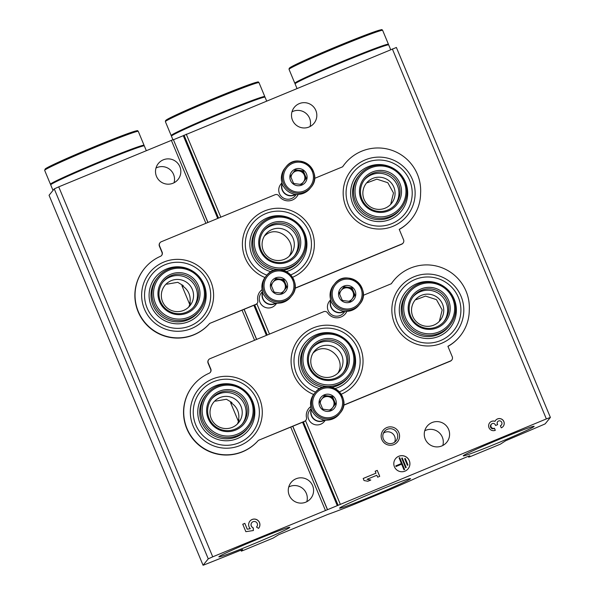 <?xml version="1.0" encoding="UTF-8"?>
<svg xmlns="http://www.w3.org/2000/svg" width="595" height="595" viewBox="0 0 595 595"><rect width="100%" height="100%" fill="white"/><g stroke="black" fill="none" stroke-linecap="round" stroke-linejoin="round"><path stroke-width="0.89" d="M188.756 307.035L190.251 303.286L190.207 302.498L189.574 304.112A16.132 16.087 39.1 0 0 181.869 285.6L183.26 285.622L177.771 282.32L166.764 284.202M230.548 402.547L238.253 421.059A16.132 16.087 39.1 0 0 230.548 402.547L231.938 402.57L226.45 399.267L215.442 401.142M237.435 423.982L238.93 420.234L238.885 419.445L238.253 421.059M181.869 285.6L189.574 304.112M390.684 204.383L393.496 192.996L387.799 182.71L376.851 179.147L367.383 182.732M439.363 321.33L442.174 309.943L436.477 299.649L425.529 296.087L416.061 299.679M289.103 256.304C298.504 242.366 277.805 223.289 264.775 235.761M337.782 373.251C347.183 359.313 326.484 340.236 313.453 352.709M292.829 426.273L327.54 509.677L212.735 556.823L208.265 558.854L203.059 565.243L204.375 564.789A553.119 20.267 157.4 0 0 241.146 550.085L242.611 549.564L241.332 551.141L243.348 550.397L273.098 538.103L278.698 534.689L327.622 514.496A62.23 2.283 157.4 0 0 353.742 504.545L390.625 489.298A62.23 2.283 157.4 0 0 418.798 476.811L467.819 456.514L469.834 455.77L468.704 457.161L470.719 456.417L500.469 444.123L505.661 440.754A553.119 20.267 157.4 0 0 543.659 424.547L545.184 423.833L550.39 417.43L546.359 418.925L337.283 505.653L302.572 422.249M207.982 222.456L173.353 139.557L58.734 186.852L54.257 188.883L49.058 195.272L203.059 565.243L49.058 195.279M155.987 168.035A12.673 12.636 -140.9 0 1 174.052 182.739M288.746 486.978A12.673 12.636 -140.9 0 1 306.819 501.682M424.748 430.765A12.673 12.636 -140.9 0 1 442.814 445.469M291.981 111.823A12.673 12.636 -140.9 0 1 310.055 126.527M396.382 47.474L183.282 135.682L217.725 218.425M296.027 194.491A9.215 9.193 -140.9 0 1 282.149 197.176A9.215 9.193 -140.9 0 1 281.956 183.044M344.706 311.438A9.215 9.193 -140.9 0 1 330.827 314.115A9.215 9.193 -140.9 0 1 330.634 299.992M276.534 303.234A9.215 9.193 -140.9 0 1 262.655 305.912A9.215 9.193 -140.9 0 1 262.462 291.781M325.212 420.174A9.215 9.193 -140.9 0 1 311.334 422.859A9.215 9.193 -140.9 0 1 311.14 408.728M386.817 427.552A9.215 9.193 -140.9 0 1 399.483 437.265A9.215 9.193 -140.9 0 1 384.764 443.349A9.215 9.193 -140.9 0 1 386.817 427.552M393.838 187.15A16.132 16.087 39.1 0 0 366.453 183.111A16.132 16.087 39.1 0 0 371.168 207.365A16.132 16.087 39.1 0 0 393.838 187.15M442.516 304.097A16.132 16.087 39.1 0 0 415.132 300.058A16.132 16.087 39.1 0 0 419.847 324.312A16.132 16.087 39.1 0 0 442.516 304.097M293.082 238.268A16.132 16.087 39.1 0 0 265.69 234.229A16.132 16.087 39.1 0 0 284.403 259.301A16.132 16.087 39.1 0 0 293.082 238.268M341.761 355.208A16.132 16.087 39.1 0 0 314.376 351.176A16.132 16.087 39.1 0 0 333.081 376.241A16.132 16.087 39.1 0 0 341.761 355.208M448.615 429.419A12.673 12.636 39.1 0 0 427.091 426.251A12.673 12.636 39.1 0 0 428.95 444.056A12.673 12.636 39.1 0 0 448.615 429.419M315.848 110.477A12.673 12.636 39.1 0 0 294.332 107.308A12.673 12.636 39.1 0 0 296.184 125.114A12.673 12.636 39.1 0 0 315.848 110.477M500.402 425.797A2.581 2.573 39.1 0 0 501.354 425.068L501.399 425.009A2.581 2.573 39.1 0 1 500.388 425.76L501.258 427.85A4.842 4.827 39.1 0 0 502.44 419.639A4.842 4.827 39.1 0 0 495.04 421.282A4.842 4.827 39.1 0 0 489.573 428.72A4.842 4.827 39.1 0 0 495.308 430.304L494.438 428.221A2.581 2.573 39.1 0 1 491.396 424.272A2.261 2.254 39.1 0 0 494.393 428.281L494.438 428.221M501.399 425.009A2.581 2.573 39.1 0 0 499.726 420.829A2.261 2.254 39.1 0 0 497.353 423.923L497.651 424.629L495.568 425.485L495.271 424.785A2.261 2.254 39.1 0 0 491.396 424.272L491.44 424.22A2.261 2.254 39.1 0 0 491.396 424.272L491.351 424.324M409.301 460.619A8.07 8.04 39.1 0 0 395.608 458.604A8.07 8.04 39.1 0 0 396.783 469.931A8.07 8.04 39.1 0 0 409.301 460.619M363.181 478.462L364.043 480.544L367.829 481.251L370.804 480.024L367.018 479.317L376.836 475.264L377.647 477.197L379.729 476.335L377.245 470.385L375.162 471.24L375.973 473.174L363.181 478.462M253.887 305.302L266.404 335.372M244.143 309.333L256.661 339.395M173.539 139.706L183.282 135.682M327.54 509.677L337.283 505.653M192.319 289.386A16.132 16.087 39.1 0 0 164.934 285.347A16.132 16.087 39.1 0 0 167.292 308.009A16.132 16.087 39.1 0 0 192.319 289.386M240.997 406.326A16.132 16.087 39.1 0 0 213.612 402.294A16.132 16.087 39.1 0 0 215.97 424.949A16.132 16.087 39.1 0 0 240.997 406.326M179.854 166.689A12.673 12.636 39.1 0 0 158.337 163.521A12.673 12.636 39.1 0 0 160.189 181.326A12.673 12.636 39.1 0 0 179.854 166.689M312.613 485.632A12.673 12.636 39.1 0 0 291.096 482.463A12.673 12.636 39.1 0 0 292.948 500.269A12.673 12.636 39.1 0 0 312.613 485.632M242.753 524.225L245.854 531.67L253.425 530.524L253.083 527.683A3.228 3.22 39.1 0 1 251.782 522.655A3.228 3.22 39.1 0 1 256.311 522.202A3.228 3.22 39.1 0 1 256.482 527.051L258.565 528.375A5.645 5.63 39.1 0 0 257.836 520.327A5.645 5.63 39.1 0 0 249.9 521.131A5.645 5.63 39.1 0 0 250.339 528.71L247.252 529.178L244.835 523.369L242.753 524.225M289.735 527.468A38.4 1.406 157.4 0 0 289.735 527.304A38.4 1.406 157.4 0 0 253.79 540.803A38.4 1.406 157.4 0 0 218.878 556.801A38.4 1.406 157.4 0 0 253.009 544.172A38.4 1.406 157.4 0 0 289.735 527.468M534.109 426.459A38.4 1.406 157.4 0 0 534.109 426.303A38.4 1.406 157.4 0 0 498.156 439.794A38.4 1.406 157.4 0 0 463.252 455.792A38.4 1.406 157.4 0 0 497.383 443.163A38.4 1.406 157.4 0 0 534.109 426.459M410.461 478.759A38.4 1.406 157.4 0 0 410.461 478.596A38.4 1.406 157.4 0 0 374.515 492.095A38.4 1.406 157.4 0 0 339.604 508.093A38.4 1.406 157.4 0 0 373.734 495.464A38.4 1.406 157.4 0 0 410.461 478.759M253.381 530.532L253.321 528.263M253.277 528.315L253.083 527.683M251.759 522.685A3.228 3.22 39.1 0 0 253.039 527.735M258.639 528.286A5.645 5.63 39.1 0 0 257.791 520.387A5.645 5.63 39.1 0 0 249.878 521.161M247.252 529.178L250.339 528.71M247.208 529.23L244.835 523.369M244.79 523.422L242.767 524.255M370.692 480.068L367.018 479.317M379.67 476.357L377.245 470.385M377.2 470.437L375.177 471.27M363.188 478.499L375.973 473.174M405.255 458.455L404.66 458.7L407.389 465.253L407.984 465L405.255 458.455M407.389 465.253L404.66 458.7M407.344 465.305L407.984 465M402.257 457.949L401.662 458.195L405.626 467.722L406.221 467.477L402.257 457.949M405.626 467.722L401.662 458.195M405.582 467.774L406.221 467.477M395.787 465.855L396.032 466.45L401.685 464.115L404.042 469.775L404.637 469.529L399.684 457.622L399.089 457.867L401.439 463.52L395.787 465.855L396.032 466.45M401.38 463.542L399.089 457.867M395.987 466.51L401.64 464.174L403.998 469.827L404.637 469.529M408.096 468.815A8.07 8.04 39.1 0 0 409.256 460.679A8.07 8.04 39.1 0 0 395.586 458.633M503.132 426.466A4.842 4.827 39.1 0 0 502.396 419.691A4.842 4.827 39.1 0 0 495.62 420.353M489.67 422.814A4.842 4.827 39.1 0 1 494.995 421.342L495.04 421.282M495.248 430.326L494.393 428.281M497.591 424.652L497.353 423.923M497.665 421.662A2.261 2.254 39.1 0 0 497.308 423.975M387.397 429.263A7.475 7.452 -140.9 0 1 396.062 440.873A7.475 7.452 -140.9 0 1 385.567 441.936A7.475 7.452 -140.9 0 1 387.397 429.263M383.433 433.145A7.475 7.452 -140.9 0 1 394.604 442.241M413.986 276.779A36.027 35.923 -140.9 0 1 463.512 314.748A36.027 35.923 -140.9 0 1 405.976 338.533A36.027 35.923 -140.9 0 1 413.986 276.779M343.553 405.158L450.519 360.949A3.228 3.22 39.1 0 0 452.252 356.74L447.909 346.297A41.486 41.36 -140.9 0 0 460.002 336.205L459.816 336.428A41.486 41.36 -140.9 0 1 447.946 346.402M363.158 295.38L391.346 283.726A42.639 42.513 39.1 0 1 469.262 310.352A41.486 41.36 -140.9 0 1 460.002 336.205M310.769 406.593A11.06 11.03 39.1 0 0 306.492 417.668A3.228 3.22 39.1 0 1 304.573 421.275L258.349 440.382A42.639 42.513 39.1 0 1 198.856 444.718A42.639 42.513 39.1 0 1 209.142 373.251A3.228 3.22 39.1 0 0 210.816 369.071L208.25 362.898A3.228 3.22 39.1 0 1 209.983 358.696L323.71 311.683A3.228 3.22 39.1 0 1 327.622 312.881A11.06 11.03 39.1 0 0 346.863 311.378M240.142 445.491A36.027 35.923 39.1 0 0 259.524 398.524A36.027 35.923 39.1 0 0 212.467 379.015A36.027 35.923 39.1 0 0 193.085 425.983A36.027 35.923 39.1 0 0 240.142 445.491M341.188 394.254A36.027 35.923 39.1 0 0 360.22 347.264A36.027 35.923 39.1 0 0 291.081 361.262A36.027 35.923 39.1 0 0 313.654 394.47M210.251 372.448A3.228 3.22 39.1 0 0 210.637 369.294L208.071 363.121A3.228 3.22 39.1 0 1 208.54 359.856L208.719 359.633M345.301 313.863A11.06 11.03 39.1 0 0 346.781 311.378M393.697 280.557L393.518 280.773A42.639 42.513 39.1 0 0 391.309 283.748M343.531 405.314L450.341 361.172A3.228 3.22 39.1 0 0 451.605 360.228L451.784 360.012M310.776 406.683A11.06 11.03 39.1 0 0 308.649 408.639M258.349 440.382L304.387 421.498A3.228 3.22 39.1 0 0 305.651 420.553L305.83 420.338M193.234 385.344L193.055 385.56A42.639 42.513 39.1 0 0 198.678 444.941A42.639 42.513 39.1 0 0 258.171 440.597M315.588 392.105A33.112 33.015 -140.9 0 1 314.346 330.589A33.112 33.015 -140.9 0 1 357.684 348.744A33.112 33.015 -140.9 0 1 339.329 391.867M319.872 388.721A28.575 28.493 -140.9 0 1 316.086 334.769A28.575 28.493 -140.9 0 1 353.995 351.771A28.575 28.493 -140.9 0 1 334.963 388.572M312.271 347.949A19.821 19.761 -140.9 0 1 342.653 348.982A19.821 19.761 -140.9 0 1 342.98 372.946M320.579 341.471A19.821 19.761 -140.9 0 1 343.56 372.269A19.821 19.761 -140.9 0 1 315.714 375.088A19.821 19.761 -140.9 0 1 320.579 341.471M348.923 376.635A26.738 26.656 -140.9 0 1 311.363 380.428A26.738 26.656 -140.9 0 1 317.923 335.097A26.738 26.656 -140.9 0 1 348.923 376.635L347.889 377.907A26.738 26.656 -140.9 0 1 331.757 387.33M323.115 387.397A26.738 26.656 -140.9 0 1 306.418 344.155L307.451 342.884M318.623 335.959A25.496 25.421 -140.9 0 1 353.668 362.831A25.496 25.421 -140.9 0 1 312.948 379.662A25.496 25.421 -140.9 0 1 318.623 335.959M320.326 340.057A21.056 20.996 -140.9 0 1 349.265 362.243A21.056 20.996 -140.9 0 1 315.64 376.144A21.056 20.996 -140.9 0 1 320.326 340.057M219.815 392.588A19.821 19.761 -140.9 0 1 242.797 423.387A19.821 19.761 -140.9 0 1 214.951 426.198A19.821 19.761 -140.9 0 1 219.815 392.588M219.562 391.175A21.056 20.996 -140.9 0 1 248.509 413.361A21.056 20.996 -140.9 0 1 214.884 427.262A21.056 20.996 -140.9 0 1 219.562 391.175M217.859 387.077A25.496 25.421 -140.9 0 1 252.912 413.949A25.496 25.421 -140.9 0 1 212.184 430.78A25.496 25.421 -140.9 0 1 217.859 387.077M217.16 386.214A26.738 26.656 -140.9 0 1 248.16 427.753A26.738 26.656 -140.9 0 1 210.6 431.546A26.738 26.656 -140.9 0 1 217.16 386.214M248.16 427.753L247.126 429.025A26.738 26.656 -140.9 0 1 209.566 432.818A26.738 26.656 -140.9 0 1 205.662 395.273L206.696 394.002M215.331 385.887A28.575 28.493 -140.9 0 1 254.608 416.009A28.575 28.493 -140.9 0 1 208.971 434.871A28.575 28.493 -140.9 0 1 215.331 385.887M211.508 399.066A19.821 19.761 -140.9 0 1 241.89 400.1A19.821 19.761 -140.9 0 1 242.225 424.064M213.59 381.707A33.112 33.015 -140.9 0 1 259.1 416.604A33.112 33.015 -140.9 0 1 206.22 438.455A33.112 33.015 -140.9 0 1 213.59 381.707M421.334 290.353A19.821 19.761 -140.9 0 1 444.324 321.151A19.821 19.761 -140.9 0 1 416.478 323.97A19.821 19.761 -140.9 0 1 421.334 290.353M421.089 288.939A21.056 20.996 -140.9 0 1 450.028 311.125A21.056 20.996 -140.9 0 1 416.403 325.026A21.056 20.996 -140.9 0 1 421.089 288.939M419.378 284.841A25.496 25.421 -140.9 0 1 454.431 311.713A25.496 25.421 -140.9 0 1 413.711 328.544A25.496 25.421 -140.9 0 1 419.378 284.841M418.679 283.979A26.738 26.656 -140.9 0 1 449.686 325.517A26.738 26.656 -140.9 0 1 412.119 329.31A26.738 26.656 -140.9 0 1 418.679 283.979M449.686 325.517L448.652 326.789A26.738 26.656 -140.9 0 1 411.093 330.582A26.738 26.656 -140.9 0 1 407.181 293.038L408.215 291.766M416.85 283.659A28.575 28.493 -140.9 0 1 456.134 313.773A28.575 28.493 -140.9 0 1 410.49 332.635A28.575 28.493 -140.9 0 1 416.85 283.659M415.109 279.471A33.112 33.015 -140.9 0 1 460.627 314.368A33.112 33.015 -140.9 0 1 407.746 336.227A33.112 33.015 -140.9 0 1 415.109 279.471M413.027 296.831A19.821 19.761 -140.9 0 1 443.409 297.864A19.821 19.761 -140.9 0 1 443.744 321.828M365.308 159.839A36.027 35.923 -140.9 0 1 414.834 197.808A36.027 35.923 -140.9 0 1 357.298 221.585A36.027 35.923 -140.9 0 1 365.308 159.839M294.875 288.218L401.841 244.002A3.228 3.22 39.1 0 0 403.574 239.8L399.23 229.358A41.486 41.36 -140.9 0 0 411.323 219.265L411.138 219.481A41.486 41.36 -140.9 0 1 399.267 229.454M314.48 178.433L342.668 166.786A42.639 42.513 39.1 0 1 420.583 193.405A41.486 41.36 -140.9 0 1 411.323 219.265M262.083 289.653A11.06 11.03 39.1 0 0 257.806 300.72A3.228 3.22 39.1 0 1 255.887 304.328L209.671 323.435A42.639 42.513 39.1 0 1 150.178 327.771A42.639 42.513 39.1 0 1 160.464 256.311A3.228 3.22 39.1 0 0 162.138 252.131L159.572 245.951A3.228 3.22 39.1 0 1 161.304 241.749L275.031 194.743A3.228 3.22 39.1 0 1 278.943 195.934A11.06 11.03 39.1 0 0 298.184 194.431M191.464 328.552A36.027 35.923 39.1 0 0 210.846 281.584A36.027 35.923 39.1 0 0 163.789 262.075A36.027 35.923 39.1 0 0 144.406 309.043A36.027 35.923 39.1 0 0 191.464 328.552M292.509 277.315A36.027 35.923 39.1 0 0 311.542 230.317A36.027 35.923 39.1 0 0 242.403 244.322A36.027 35.923 39.1 0 0 264.976 277.53M161.572 255.5A3.228 3.22 39.1 0 0 161.959 252.347L159.393 246.174A3.228 3.22 39.1 0 1 159.862 242.909L160.04 242.686M296.622 196.915A11.06 11.03 39.1 0 0 298.102 194.431M345.018 163.61L344.832 163.833A42.639 42.513 39.1 0 0 342.623 166.801M294.852 288.374L401.662 244.225A3.228 3.22 39.1 0 0 402.927 243.288L403.105 243.065M262.097 289.735A11.06 11.03 39.1 0 0 259.97 291.691M209.671 323.435L255.709 304.551A3.228 3.22 39.1 0 0 256.973 303.614L257.152 303.391M144.555 268.397L144.377 268.62A42.639 42.513 39.1 0 0 150 327.994A42.639 42.513 39.1 0 0 209.492 323.658M266.91 275.158A33.112 33.015 -140.9 0 1 265.668 213.642A33.112 33.015 -140.9 0 1 309.006 231.797A33.112 33.015 -140.9 0 1 290.65 274.927M271.194 271.781A28.575 28.493 -140.9 0 1 267.408 217.829A28.575 28.493 -140.9 0 1 305.317 234.824A28.575 28.493 -140.9 0 1 286.284 271.632M263.592 231.001A19.821 19.761 -140.9 0 1 293.967 232.043A19.821 19.761 -140.9 0 1 294.302 255.999M271.9 224.531A19.821 19.761 -140.9 0 1 294.882 255.322A19.821 19.761 -140.9 0 1 267.036 258.141A19.821 19.761 -140.9 0 1 271.9 224.531M300.244 259.688A26.738 26.656 -140.9 0 1 262.685 263.488A26.738 26.656 -140.9 0 1 269.245 218.149A26.738 26.656 -140.9 0 1 300.244 259.688L299.211 260.96A26.738 26.656 -140.9 0 1 283.071 270.383M274.436 270.45A26.738 26.656 -140.9 0 1 257.739 227.208L258.773 225.936M269.937 219.012A25.496 25.421 -140.9 0 1 304.99 245.884A25.496 25.421 -140.9 0 1 264.269 262.715A25.496 25.421 -140.9 0 1 269.937 219.012M271.647 223.11A21.056 20.996 -140.9 0 1 300.587 245.304A21.056 20.996 -140.9 0 1 266.962 259.197A21.056 20.996 -140.9 0 1 271.647 223.11M171.137 275.649A19.821 19.761 -140.9 0 1 194.119 306.44A19.821 19.761 -140.9 0 1 166.273 309.259A19.821 19.761 -140.9 0 1 171.137 275.649M170.884 274.228A21.056 20.996 -140.9 0 1 199.831 296.422A21.056 20.996 -140.9 0 1 166.206 310.315A21.056 20.996 -140.9 0 1 170.884 274.228M169.181 270.13A25.496 25.421 -140.9 0 1 204.226 297.002A25.496 25.421 -140.9 0 1 163.506 313.833A25.496 25.421 -140.9 0 1 169.181 270.13M168.482 269.267A26.738 26.656 -140.9 0 1 199.481 310.806A26.738 26.656 -140.9 0 1 161.922 314.606A26.738 26.656 -140.9 0 1 168.482 269.267M199.481 310.806L198.447 312.078A26.738 26.656 -140.9 0 1 160.888 315.871A26.738 26.656 -140.9 0 1 156.976 278.326L158.01 277.054M166.652 268.947A28.575 28.493 -140.9 0 1 205.929 299.062A28.575 28.493 -140.9 0 1 160.293 317.923A28.575 28.493 -140.9 0 1 166.652 268.947M162.829 282.119A19.821 19.761 -140.9 0 1 193.211 283.161A19.821 19.761 -140.9 0 1 193.546 307.117M164.904 264.76A33.112 33.015 -140.9 0 1 210.422 299.657A33.112 33.015 -140.9 0 1 157.541 321.516A33.112 33.015 -140.9 0 1 164.904 264.76M372.656 173.413A19.821 19.761 -140.9 0 1 395.638 204.204A19.821 19.761 -140.9 0 1 367.792 207.023A19.821 19.761 -140.9 0 1 372.656 173.413M372.411 171.992A21.056 20.996 -140.9 0 1 401.35 194.186A21.056 20.996 -140.9 0 1 367.725 208.079A21.056 20.996 -140.9 0 1 372.411 171.992M370.7 167.894A25.496 25.421 -140.9 0 1 405.753 194.766A25.496 25.421 -140.9 0 1 365.025 211.597A25.496 25.421 -140.9 0 1 370.7 167.894M370.001 167.031A26.738 26.656 -140.9 0 1 401 208.57A26.738 26.656 -140.9 0 1 363.441 212.37A26.738 26.656 -140.9 0 1 370.001 167.031M401 208.57L399.966 209.842A26.738 26.656 -140.9 0 1 362.407 213.642A26.738 26.656 -140.9 0 1 358.502 176.09L359.536 174.818M368.171 166.712A28.575 28.493 -140.9 0 1 407.456 196.826A28.575 28.493 -140.9 0 1 361.812 215.688A28.575 28.493 -140.9 0 1 368.171 166.712M366.431 162.524A33.112 33.015 -140.9 0 1 411.941 197.421A33.112 33.015 -140.9 0 1 359.06 219.28A33.112 33.015 -140.9 0 1 366.431 162.524M364.348 179.891A19.821 19.761 -140.9 0 1 394.73 180.925A19.821 19.761 -140.9 0 1 395.065 204.888M311.066 408.029A16.132 16.087 -140.9 0 1 312.62 396.091L312.531 396.203A16.132 16.087 39.1 0 1 314.063 393.95L315.082 392.693A16.132 16.087 -140.9 0 1 337.752 390.402A16.132 16.087 -140.9 0 1 340.109 413.064A16.132 16.087 -140.9 0 1 312.725 409.025A16.132 16.087 -140.9 0 1 315.082 392.693C327.369 375.981 353.988 397.549 340.109 413.064L339.091 414.321A16.132 16.087 39.1 0 1 337.886 415.637L337.975 415.526A16.132 16.087 -140.9 0 1 326.848 420.13L326.759 420.234A16.132 16.087 39.1 0 1 322.289 419.646L322.378 419.535A16.132 16.087 -140.9 0 1 312.799 412.194L312.71 412.305A16.132 16.087 39.1 0 1 310.977 408.14L311.066 408.029M319.686 406.102A8.642 8.62 -140.9 0 1 326.506 394.254A8.642 8.62 -140.9 0 1 336.212 403.946A8.642 8.62 -140.9 0 1 319.686 406.102M335.528 403.893L332.464 396.53L324.558 395.482L319.716 401.804L322.78 409.167L330.686 410.215L335.528 403.893L335.052 404.481L333.52 400.799A6.917 6.895 -140.9 0 1 332.627 407.642L335.052 404.481M330.664 410.208L332.627 407.642A6.917 6.895 -140.9 0 1 329.132 410.052M323.494 409.286A6.917 6.895 -140.9 0 1 322.483 408.512M320.244 403.179A6.917 6.895 -140.9 0 1 321.352 399.654M321.992 398.829A6.917 6.895 -140.9 0 1 328.031 396.597L324.104 396.077M328.031 396.597A6.917 6.895 -140.9 0 1 333.52 400.799L331.988 397.118L328.031 396.597M332.464 396.53L331.988 397.118M324.788 420.13A9.215 9.193 -140.9 0 1 311.274 409.129M324.401 420.085A8.992 8.962 -140.9 0 1 311.401 409.501M262.388 291.081A16.132 16.087 -140.9 0 1 263.942 279.144L263.853 279.256A16.132 16.087 39.1 0 1 265.385 277.002L266.404 275.753A16.132 16.087 -140.9 0 1 289.073 273.455A16.132 16.087 -140.9 0 1 291.431 296.117A16.132 16.087 -140.9 0 1 264.046 292.078A16.132 16.087 -140.9 0 1 266.404 275.753C278.691 259.033 305.309 280.602 291.431 296.117L290.405 297.374A16.132 16.087 39.1 0 1 289.207 298.69L289.296 298.586A16.132 16.087 -140.9 0 1 278.17 303.182L278.081 303.294A16.132 16.087 39.1 0 1 273.611 302.699L273.7 302.587A16.132 16.087 -140.9 0 1 264.12 295.246L264.031 295.358A16.132 16.087 39.1 0 1 262.298 291.193L262.388 291.081M271.008 289.155A8.642 8.62 -140.9 0 1 277.828 277.307A8.642 8.62 -140.9 0 1 287.534 286.998A8.642 8.62 -140.9 0 1 271.008 289.155M286.85 286.954L283.785 279.583L275.879 278.534L271.037 284.856L274.102 292.219L282.008 293.268L286.85 286.954L286.374 287.541L284.841 283.852A6.917 6.895 -140.9 0 1 283.949 290.695L286.374 287.541M281.985 293.268L283.949 290.695A6.917 6.895 -140.9 0 1 280.453 293.104M274.816 292.338A6.917 6.895 -140.9 0 1 273.804 291.572M271.565 286.232A6.917 6.895 -140.9 0 1 272.674 282.714M273.306 281.881A6.917 6.895 -140.9 0 1 279.353 279.65L275.425 279.129M279.353 279.65A6.917 6.895 -140.9 0 1 284.841 283.852L283.309 280.171L279.353 279.65M283.785 279.583L283.309 280.171M276.11 303.19A9.215 9.193 -140.9 0 1 262.596 292.19M275.716 303.138A8.992 8.962 -140.9 0 1 262.722 292.562M330.56 299.292A16.132 16.087 -140.9 0 1 332.114 287.355L332.025 287.459A16.132 16.087 39.1 0 1 333.557 285.213L334.576 283.956A16.132 16.087 -140.9 0 1 357.245 281.666A16.132 16.087 -140.9 0 1 359.603 304.32A16.132 16.087 -140.9 0 1 332.211 300.289A16.132 16.087 -140.9 0 1 334.576 283.956C346.863 267.244 373.482 288.813 359.603 304.32L358.577 305.577A16.132 16.087 39.1 0 1 357.379 306.901L357.469 306.789A16.132 16.087 -140.9 0 1 346.342 311.386L346.253 311.497A16.132 16.087 39.1 0 1 341.783 310.91L341.872 310.798A16.132 16.087 -140.9 0 1 332.293 303.457L332.203 303.569A16.132 16.087 39.1 0 1 330.47 299.404L330.56 299.292M339.18 297.366A8.642 8.62 -140.9 0 1 346 285.518A8.642 8.62 -140.9 0 1 355.706 295.209A8.642 8.62 -140.9 0 1 339.18 297.366M355.022 295.157L351.957 287.794L344.044 286.745L339.202 293.06L342.274 300.43L350.18 301.479L355.022 295.157L354.546 295.745L353.014 292.063A6.917 6.895 -140.9 0 1 352.121 298.906L354.546 295.745M350.15 301.472L352.121 298.906A6.917 6.895 -140.9 0 1 348.625 301.315M342.988 300.542A6.917 6.895 -140.9 0 1 341.976 299.776M339.73 294.443A6.917 6.895 -140.9 0 1 340.846 290.918M341.478 290.092A6.917 6.895 -140.9 0 1 347.525 287.854L343.59 287.333M347.525 287.854A6.917 6.895 -140.9 0 1 353.014 292.063L351.474 288.382L347.525 287.854M351.957 287.794L351.474 288.382M344.282 311.393A9.215 9.193 -140.9 0 1 330.761 300.393M343.888 311.349A8.992 8.962 -140.9 0 1 330.894 300.765M281.881 182.345A16.132 16.087 -140.9 0 1 283.428 170.408L283.339 170.52A16.132 16.087 39.1 0 1 284.879 168.266L285.897 167.009A16.132 16.087 -140.9 0 1 308.56 164.718A16.132 16.087 -140.9 0 1 310.925 187.38A16.132 16.087 -140.9 0 1 283.532 183.342A16.132 16.087 -140.9 0 1 285.897 167.009C298.184 150.297 324.796 171.866 310.925 187.38L309.898 188.637A16.132 16.087 39.1 0 1 308.693 189.954L308.783 189.842A16.132 16.087 -140.9 0 1 297.664 194.446L297.567 194.558A16.132 16.087 39.1 0 1 293.104 193.963L293.194 193.851A16.132 16.087 -140.9 0 1 283.614 186.51L283.525 186.622A16.132 16.087 39.1 0 1 281.792 182.457L281.881 182.345M290.494 180.419A8.642 8.62 -140.9 0 1 297.322 168.571A8.642 8.62 -140.9 0 1 307.027 178.262A8.642 8.62 -140.9 0 1 290.494 180.419M306.343 178.217L303.279 170.847L295.365 169.798L290.524 176.12L293.595 183.483L301.501 184.532L306.343 178.217L305.867 178.798L304.328 175.116A6.917 6.895 -140.9 0 1 303.443 181.958L305.867 178.798M301.472 184.532L303.443 181.958A6.917 6.895 -140.9 0 1 299.947 184.368M294.302 183.602A6.917 6.895 -140.9 0 1 293.298 182.836M291.052 177.496A6.917 6.895 -140.9 0 1 292.167 173.971M292.8 173.145A6.917 6.895 -140.9 0 1 298.846 170.914L294.912 170.393M298.846 170.914A6.917 6.895 -140.9 0 1 304.328 175.116L302.796 171.434L298.846 170.914M303.279 170.847L302.796 171.434M295.603 194.453A9.215 9.193 -140.9 0 1 282.082 183.453M295.209 194.401A8.992 8.962 -140.9 0 1 282.209 183.818M264.106 97.223A50.701 1.859 157.4 0 0 264.79 96.569A50.701 1.859 157.4 0 0 218.863 113.675A50.701 1.859 157.4 0 0 171.234 135.377A50.701 1.859 157.4 0 0 171.174 135.534A50.701 1.859 157.4 0 0 172.119 135.519M259.933 98.45A45.629 1.673 157.4 0 0 217.339 114.508A45.629 1.673 157.4 0 0 175.927 133.414M266.605 100.927L265.058 97.208A50.701 1.859 157.4 0 0 219.124 114.314A50.701 1.859 157.4 0 0 171.494 136.01A50.701 1.859 157.4 0 0 171.434 136.173L172.9 139.691M387.754 44.93A50.701 1.859 157.4 0 0 388.438 44.268A50.701 1.859 157.4 0 0 342.504 61.374A50.701 1.859 157.4 0 0 294.875 83.077A50.701 1.859 157.4 0 0 294.815 83.24A50.701 1.859 157.4 0 0 295.767 83.218M383.582 46.15A45.629 1.673 157.4 0 0 340.987 62.207A45.629 1.673 157.4 0 0 299.575 81.121M390.677 49.645L388.706 44.908A50.701 1.859 157.4 0 0 342.772 62.014A50.701 1.859 157.4 0 0 295.142 83.717A50.701 1.859 157.4 0 0 295.083 83.88L296.957 88.38M143.38 145.931A50.701 1.859 157.4 0 0 144.064 145.277A50.701 1.859 157.4 0 0 98.138 162.383A50.701 1.859 157.4 0 0 50.508 184.086A50.701 1.859 157.4 0 0 50.449 184.249A50.701 1.859 157.4 0 0 51.393 184.227M139.208 147.158A45.629 1.673 157.4 0 0 96.613 163.216A45.629 1.673 157.4 0 0 55.201 182.122M146.303 150.654L144.332 145.916A50.701 1.859 157.4 0 0 98.398 163.023A50.701 1.859 157.4 0 0 50.768 184.725A50.701 1.859 157.4 0 0 50.709 184.881L53.015 190.415M58.734 186.852L212.735 556.823M54.257 188.883L208.265 558.854M241.332 551.141L240.93 550.174L241.332 551.134M468.347 456.298L468.704 457.153L468.347 456.298M392.35 48.954L546.359 418.925M186.242 134.143L220.797 217.16M256.847 303.755L269.476 334.1M305.525 420.702L340.251 504.114M184.026 135.147L218.551 218.09M254.712 304.96L267.229 335.03M303.391 421.907L338.027 505.118M173.353 139.557L207.878 222.493M244.047 309.37L256.557 339.44M292.725 426.318L327.362 509.528M171.345 140.308L205.9 223.318M242.061 310.196L254.578 340.258M290.739 427.136L325.346 510.272M313.84 408.52A14.979 14.934 -140.9 0 1 329.578 387.985A14.979 14.934 -140.9 0 1 339.544 411.926A14.979 14.934 -140.9 0 1 313.84 408.52M265.162 291.572A14.979 14.934 -140.9 0 1 280.899 271.037A14.979 14.934 -140.9 0 1 290.866 294.979A14.979 14.934 -140.9 0 1 265.162 291.572M333.334 299.783A14.979 14.934 -140.9 0 1 349.072 279.248A14.979 14.934 -140.9 0 1 359.03 303.182A14.979 14.934 -140.9 0 1 333.334 299.783M284.655 182.836A14.979 14.934 -140.9 0 1 300.393 162.301A14.979 14.934 -140.9 0 1 310.352 186.242A14.979 14.934 -140.9 0 1 284.655 182.836M256.876 82.988A49.779 1.822 157.4 0 0 217.681 96.925A49.779 1.822 157.4 0 0 165.946 120.279M165.447 121.484A50.701 1.859 157.4 0 0 165.388 121.648L165.581 120.547L170.52 117.617L189.084 109.056L216.409 97.446L249.208 84.624C263.035 80.08 256.393 82.698 258.58 82.192L259.011 82.675A50.701 1.859 157.4 0 0 213.077 99.781A50.701 1.859 157.4 0 0 165.447 121.484M380.517 30.695A49.779 1.822 157.4 0 0 341.329 44.625A49.779 1.822 157.4 0 0 289.594 67.986M289.096 69.184A50.701 1.859 157.4 0 0 289.036 69.347L289.23 68.254L294.161 65.316L312.725 56.756L340.057 45.146L372.857 32.331C386.676 27.779 380.041 30.405 382.228 29.891L382.652 30.375A50.701 1.859 157.4 0 0 336.725 47.488A50.701 1.859 157.4 0 0 289.096 69.184M136.151 131.703A49.779 1.822 157.4 0 0 96.955 145.634A49.779 1.822 157.4 0 0 45.22 168.987M44.722 170.192A50.701 1.859 157.4 0 0 44.662 170.356L45.22 168.913L49.794 166.325L68.351 157.764L95.683 146.154L128.483 133.34C142.309 128.788 135.667 131.413 137.854 130.9L138.285 131.383A50.701 1.859 157.4 0 0 92.351 148.49A50.701 1.859 157.4 0 0 44.722 170.192M396.382 47.459L550.39 417.43M311.096 408.549L309.988 409.91M325.391 420.189L324.29 421.55M262.41 291.609L261.309 292.963M276.712 303.249L275.611 304.603M330.582 299.813L329.481 301.174M344.884 311.453L343.784 312.806M281.904 182.873L280.803 184.227M296.206 194.505L295.098 195.867M165.388 121.648L171.174 135.534M259.011 82.675L264.79 96.569M289.036 69.347L294.815 83.24M382.652 30.375L388.438 44.268M44.662 170.356L50.449 184.249M138.285 131.383L144.064 145.277"/></g></svg>
